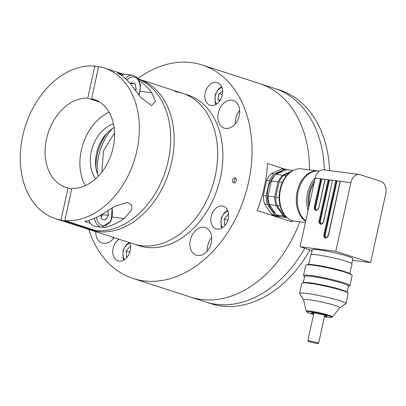 <?xml version="1.0" encoding="UTF-8"?>
<svg xmlns="http://www.w3.org/2000/svg" width="406" height="406" viewBox="0 0 406 406"><rect width="100%" height="100%" fill="white"/><g stroke="black" fill="none" stroke-linecap="round" stroke-linejoin="round"><path stroke-width="0.61" d="M201.132 299.45A112.193 80.901 -72.1 0 0 299.775 221.884A112.193 80.901 107.9 0 1 190.561 297.08A112.193 80.901 -72.1 0 0 201.132 299.45M309.489 169.906A112.193 80.901 -72.1 0 0 259.678 83.6A112.193 80.901 107.9 0 1 309.489 169.906M216.099 304.297A112.193 80.901 -72.1 0 0 304.744 248.213A112.193 80.901 107.9 0 1 205.527 301.927A112.193 80.901 -72.1 0 0 216.099 304.297M324.389 169.931A112.193 80.901 -72.1 0 0 274.644 88.447A112.193 80.901 107.9 0 1 301.303 105.93A112.193 80.901 107.9 0 1 324.389 169.931M233.744 182.939A2.639 1.903 -72.1 0 0 236.17 180.787A2.639 1.903 -72.1 0 0 235.125 177.858A2.639 1.903 -72.1 0 0 232.501 179.782A2.639 1.903 -72.1 0 0 233.496 182.883A2.639 1.903 -72.1 0 0 233.744 182.939M211.211 105.509A11.881 8.567 -72.1 0 0 222.128 95.836A11.881 8.567 -72.1 0 0 217.413 82.657A11.881 8.567 -72.1 0 0 205.603 91.32A11.881 8.567 -72.1 0 0 210.095 105.261A11.881 8.567 -72.1 0 0 211.211 105.509M119.095 239.256A11.881 8.567 -72.1 0 0 112.726 251.004A11.881 8.567 -72.1 0 0 117.984 260.845A11.881 8.567 -72.1 0 0 119.1 261.094A11.881 8.567 -72.1 0 0 128.413 255.288A11.881 8.567 -72.1 0 0 129.732 242.702M225.665 128.428A14.52 10.47 -72.1 0 0 239.007 116.603A14.52 10.47 -72.1 0 0 233.242 100.495A14.52 10.47 -72.1 0 0 218.809 111.082A14.52 10.47 -72.1 0 0 224.295 128.123A14.52 10.47 -72.1 0 0 225.665 128.428M95.709 231.684A14.52 10.47 -72.1 0 0 102.155 243.006A14.52 10.47 -72.1 0 0 103.52 243.311A14.52 10.47 -72.1 0 0 114.01 237.611M217.18 229.085A11.881 8.567 -72.1 0 0 228.096 219.413A11.881 8.567 -72.1 0 0 223.381 206.233A11.881 8.567 -72.1 0 0 211.572 214.896A11.881 8.567 -72.1 0 0 216.063 228.837A11.881 8.567 -72.1 0 0 217.18 229.085M197.727 255.501A14.52 10.47 -72.1 0 0 211.069 243.676A14.52 10.47 -72.1 0 0 205.304 227.568A14.52 10.47 -72.1 0 0 190.871 238.155A14.52 10.47 -72.1 0 0 196.357 255.191A14.52 10.47 -72.1 0 0 197.727 255.501M138.004 78.439A112.193 80.901 107.9 0 1 191.688 62.641A112.193 80.901 107.9 0 1 202.254 65.011A112.193 80.901 107.9 0 1 244.666 196.666A112.193 80.901 107.9 0 1 133.138 278.491A112.193 80.901 107.9 0 1 88.787 229.441M292.396 220.737A112.193 80.901 107.9 0 1 291.97 221.838L257.171 210.572A112.193 80.901 -72.1 0 0 267.513 163.511L286.245 169.576M211.709 237.474A14.52 10.47 -72.1 0 0 207.354 250.923M113.112 237.317A14.52 10.47 -72.1 0 0 113.147 238.733M239.647 110.402A14.52 10.47 -72.1 0 0 235.292 123.85M235.891 178.447A2.639 1.903 -72.1 0 0 234.237 180.345A2.639 1.903 -72.1 0 0 234.465 182.852M291.97 221.838L292.224 220.681M222.397 94.694L219.078 93.619L222.681 91.304M219.078 93.619L218.052 99.602L219.631 101.074M220.169 100.287L218.052 99.602M227.944 214.627L228.644 214.85L227.944 214.627L224.213 219.001L224.691 224.726L225.376 224.949M227.867 220.184L224.213 219.001M129.864 246.635L130.565 246.858L129.864 246.635L126.134 251.009L126.611 256.734L127.296 256.952M129.788 252.192L126.134 251.009M279.13 197.529L275.75 197.093A23.761 16.316 97.4 0 0 277.034 205.553L280.201 205.959M282.353 182.33L279.089 181.903L275.75 197.093M277.034 205.553L284.281 216.033L285.657 216.21M286.504 175.717L283.677 175.346A23.761 16.316 97.4 0 0 279.089 181.903M289.579 172.723L283.677 175.346M284.281 216.033A23.761 16.316 97.4 0 0 286.677 217.235M292.345 170.89L282.632 175.214A23.761 16.316 97.4 0 0 278.039 181.771L274.7 196.956A23.761 16.316 97.4 0 0 275.989 205.416L283.236 215.896A23.761 16.316 97.4 0 0 286.956 217.504M283.236 215.896L276.572 215.033A23.761 16.316 97.4 0 0 281.454 216.85L287.032 217.575M275.989 205.416L269.33 204.553L276.572 215.033M274.7 196.956L268.041 196.093A23.761 16.316 97.4 0 0 269.33 204.553M278.039 181.771L271.381 180.909L268.041 196.093M282.632 175.214L275.968 174.352A23.761 16.316 97.4 0 0 271.381 180.909M293.061 170.484L286.555 169.642L275.968 174.352M293.132 170.449L287.549 169.728A23.761 16.316 97.4 0 0 286.555 169.642M283.2 171.134A22.041 15.134 97.4 0 0 268.067 188.338A22.041 15.134 97.4 0 0 275.375 213.302M280.505 216.687A23.761 16.316 -82.6 0 1 279.551 216.606A23.761 16.316 -82.6 0 1 274.669 214.789L267.422 204.309A23.761 16.316 -82.6 0 1 266.138 195.849L269.477 180.66A23.761 16.316 -82.6 0 1 274.065 174.103L284.652 169.398A23.761 16.316 -82.6 0 1 285.646 169.48A23.761 16.316 -82.6 0 1 286.595 169.647M285.646 169.48L282.794 169.114A23.761 16.316 97.4 0 0 281.794 169.028L284.652 169.398M281.794 169.028L271.208 173.738L274.065 174.103M271.208 173.738A23.761 16.316 97.4 0 0 266.62 180.289L269.477 180.66M266.62 180.289L263.281 195.479L266.138 195.849M263.281 195.479A23.761 16.316 97.4 0 0 264.57 203.939L267.422 204.309M264.57 203.939L271.817 214.419L274.669 214.789M271.817 214.419A23.761 16.316 97.4 0 0 276.694 216.236L279.551 216.606M308.235 340.878L308.235 340.878A5.542 0.513 12.4 0 1 313.29 341.669A5.542 0.513 12.4 0 1 318.208 343.07A5.542 0.513 12.4 0 1 318.593 343.359A5.542 0.513 12.4 0 1 313.072 342.669A5.542 0.513 12.4 0 1 307.768 340.979A5.542 0.513 12.4 0 1 308.235 340.878M352.474 260.256L370.602 262.601L335.798 251.329L300.115 246.716L312.031 250.573M370.602 262.601L385.7 193.926A10.561 7.252 97.4 0 0 380.995 181.401L360.117 174.641A10.561 7.252 97.4 0 0 359.214 174.438L323.526 169.82A10.561 7.252 97.4 0 0 315.213 178.041L300.115 246.716M314.056 183.299A23.761 16.316 97.4 0 0 309.854 193.525A23.761 16.316 97.4 0 0 309.301 204.939M308.743 207.461A25.081 17.219 -82.6 0 1 314.609 180.777M315.269 177.787A26.4 18.128 97.4 0 0 307.636 192.901A26.4 18.128 97.4 0 0 308.052 210.612M319.187 171.159L318.913 171.124A26.4 18.128 97.4 0 0 298.121 191.673A26.4 18.128 97.4 0 0 305.804 220.828M305.703 221.3A26.4 18.128 -82.6 0 1 297.365 190.713A26.4 18.128 -82.6 0 1 317.959 171.002A26.4 18.128 -82.6 0 1 318.436 171.073M325.074 179.386L320.542 178.731L321.268 178.894L315.061 207.131A2.639 1.903 -72.1 0 0 316.152 209.887C316.893 210.42 317.751 209.643 318.73 207.557L318.898 207.562A3.167 2.284 107.9 0 1 315.939 210.344A3.167 2.284 107.9 0 1 314.33 206.969L320.542 178.731L315.213 178.041M340.304 181.355L328.155 179.716L328.885 179.878L319.852 220.95A2.639 1.903 -72.1 0 0 320.943 223.711C321.684 224.239 322.542 223.462 323.521 221.382L332.555 180.305L323.689 221.382A3.167 2.284 107.9 0 1 320.73 224.168A3.167 2.284 107.9 0 1 319.121 220.793L328.155 179.716L325.11 179.32L318.898 207.562M359.214 174.438A10.561 7.252 97.4 0 0 350.896 182.659L335.798 251.329M317.959 171.002L301.308 168.845A26.4 18.128 97.4 0 0 292.416 170.85A26.4 18.128 97.4 0 0 279.942 192.698A26.4 18.128 97.4 0 0 286.443 217.002A26.4 18.128 97.4 0 0 294.533 221.204L305.413 222.615M332.524 180.447L328.885 179.878M329.403 180.046L320.375 221.123A2.639 1.903 -72.1 0 0 321.197 223.762M324.912 179.462L321.268 178.894M321.791 179.061L315.584 207.299A2.639 1.903 -72.1 0 0 316.406 209.943M350.896 182.659L340.335 181.289L328.479 235.201A3.167 2.284 107.9 0 1 325.521 237.987A3.167 2.284 107.9 0 1 323.912 234.612L335.767 180.7L336.498 180.863L324.643 234.775A2.639 1.903 -72.1 0 0 325.734 237.53C326.475 238.058 327.332 237.282 328.312 235.201L340.167 181.289M340.137 181.436L336.498 180.863M337.016 181.03L325.165 234.942A2.639 1.903 -72.1 0 0 325.988 237.581M286.443 217.002L285.778 216.332A25.74 17.676 -82.6 0 1 279.44 192.637A25.74 17.676 -82.6 0 1 291.599 171.332L292.416 170.85M351.753 263.54L352.804 258.749A20.787 1.918 -167.6 0 0 332.915 252.41A20.787 1.918 -167.6 0 0 312.199 249.822L311.143 254.613M349.896 273.532L352.002 263.946A21.117 1.949 -167.6 0 0 331.793 257.505A21.117 1.949 -167.6 0 0 310.747 254.877L308.641 264.463M306.261 264.915L307.667 264.57A22.437 2.071 12.4 0 1 314.325 264.895A22.437 2.071 12.4 0 1 336.259 269.234A22.437 2.071 12.4 0 1 350.733 274.04L351.865 274.938A23.761 2.192 -167.6 0 0 336.538 269.848A23.761 2.192 -167.6 0 0 313.315 265.255A23.761 2.192 -167.6 0 0 306.261 264.915A23.761 2.192 -167.6 0 0 305.774 265.219L303.515 275.496A23.761 2.192 -167.6 0 0 303.83 275.978L304.622 276.608M348.45 286.245L349.434 286.007A23.761 2.192 -167.6 0 0 349.921 285.697L352.18 275.425A23.761 2.192 -167.6 0 0 351.865 274.938M349.921 285.697A23.761 2.192 -167.6 0 0 327.19 278.455A23.761 2.192 -167.6 0 0 303.515 275.496M347.12 292.29L348.49 286.057A22.437 2.071 -167.6 0 0 327.023 279.211A22.437 2.071 -167.6 0 0 304.662 276.42L303.292 282.652M339.624 307.784L345.826 303.85A23.761 2.192 -167.6 0 0 345.968 303.678L348.226 293.401A23.761 2.192 -167.6 0 0 347.912 292.919L346.785 292.021A22.437 2.071 -167.6 0 0 325.612 285.636A22.437 2.071 -167.6 0 0 303.713 282.551L302.308 282.891A23.761 2.192 -167.6 0 0 301.82 283.2L299.562 293.472A23.761 2.192 -167.6 0 0 299.618 293.695L303.602 299.861M347.912 292.919A23.761 2.192 -167.6 0 0 325.495 286.159A23.761 2.192 -167.6 0 0 302.308 282.891M345.968 303.678A23.761 2.192 -167.6 0 0 323.237 296.431A23.761 2.192 -167.6 0 0 299.562 293.472M332.56 316.984L339.649 307.743A18.478 1.705 -167.6 0 0 322.004 302.044A18.478 1.705 -167.6 0 0 303.592 299.816L306.154 311.179A13.53 1.248 12.4 0 1 319.634 312.808A13.53 1.248 12.4 0 1 332.56 316.984A13.53 1.248 12.4 0 1 332.433 317.071L331.479 317.456A12.677 1.172 -167.6 0 0 319.492 313.468A12.677 1.172 -167.6 0 0 306.936 312.062A12.677 1.172 -167.6 0 0 313.599 314.447M306.936 312.062L306.231 311.311A13.53 1.248 12.4 0 1 306.154 311.179M324.43 316.827A12.677 1.172 -167.6 0 0 327.596 317.314A12.677 1.172 -167.6 0 0 331.479 317.456M324.541 316.31A7.922 0.731 -167.6 0 0 326.977 316.31A7.922 0.731 -167.6 0 0 319.395 313.894A7.922 0.731 -167.6 0 0 311.503 312.909A7.922 0.731 -167.6 0 0 313.711 313.929M175.062 91.634A79.195 57.104 107.9 0 1 182.522 93.304A79.195 57.104 107.9 0 1 212.455 186.242A79.195 57.104 107.9 0 1 133.731 243.996L138.953 245.686A79.195 57.104 107.9 0 0 217.677 187.932A79.195 57.104 107.9 0 0 187.739 94.994L182.522 93.304A79.195 57.104 107.9 0 1 212.455 186.242A79.195 57.104 107.9 0 1 133.731 243.996L55.429 218.641A79.195 57.104 107.9 0 1 23.644 132.057A79.195 57.104 107.9 0 1 94.842 66.076L98.496 67.259M97.541 174.169A46.198 33.312 107.9 0 1 112.274 128.672M95.923 167.795A42.239 30.455 107.9 0 1 107.225 132.889M98.369 176.143A32.338 23.32 107.9 0 1 114.096 127.555M95.699 178.747A32.338 23.32 107.9 0 1 92.441 147.383A32.338 23.32 107.9 0 1 113.462 123.881M85.331 185.664A46.198 33.312 107.9 0 1 109.118 112.198M138.426 79.033A79.195 57.104 107.9 0 1 139.019 79.221A79.195 57.104 107.9 0 1 170.109 168.353A79.195 57.104 107.9 0 1 95.796 231.293L95.948 230.603M95.796 231.293L60.996 220.027L68.056 187.907L71.71 189.089M68.056 187.907A46.198 33.312 107.9 0 1 65.589 187.247A46.198 33.312 107.9 0 1 46.918 137.274A46.198 33.312 107.9 0 1 87.782 98.196L94.842 66.076M99.805 102.094L87.782 98.196M60.996 220.027A79.195 57.104 107.9 0 1 55.429 218.641M138.527 79.19A79.195 57.104 107.9 0 1 166.744 166.81A79.195 57.104 107.9 0 1 96.12 230.659L64.803 220.519A79.195 57.104 107.9 0 0 135.995 154.539A79.195 57.104 107.9 0 0 104.215 67.954A79.195 57.104 107.9 0 0 98.648 66.569L91.589 98.688A46.198 33.312 107.9 0 1 94.05 99.348A46.198 33.312 107.9 0 1 112.726 149.322A46.198 33.312 107.9 0 1 71.862 188.399L64.803 220.519M90.299 223.244L84.818 221.468A79.195 57.104 -72.1 0 0 105.032 212.429L115.725 205.817L127.631 202.574L131.706 205.04L131.879 209.674L124.175 218.631A79.195 57.104 107.9 0 1 103.961 227.664L104.093 227.061M102.586 227.223L103.961 227.664M139.425 80.901A79.195 57.104 107.9 0 1 151.834 92.832L155.493 101.307L151.565 105.58L140.999 97.663L132.691 86.635A79.195 57.104 -72.1 0 0 117.456 73.014L122.942 74.785M96.435 100.262L91.589 98.688M130.448 83.773L131.174 82.687L135.223 83.849L136.198 89.594L135.543 90.568M125.464 78.657A13.2 9.064 -82.6 0 1 132.701 75.186L126.23 74.349A13.2 9.064 97.4 0 0 121.501 75.526M130.778 83.276L135.223 83.849M134.69 89.396L136.198 89.594M102.348 214.175A5.278 3.624 97.4 0 1 101.292 216.936A5.278 3.624 97.4 0 1 101.14 217.154L102.83 214.647L108.539 215.388L105.469 219.966L101.419 218.798L100.789 215.099M108.539 215.388L107.732 210.618M88.767 220.412A13.2 9.064 97.4 0 0 95.187 226.325L101.657 227.162A13.2 9.064 -82.6 0 1 94.451 218.337A13.2 9.064 -82.6 0 1 94.446 218.301M102.83 214.647L102.713 213.947M202.254 65.011L279.866 90.137A112.193 80.901 107.9 0 1 306.525 107.62A112.193 80.901 107.9 0 1 329.57 170.601M309.966 249.903A112.193 80.901 107.9 0 1 210.75 303.617L133.138 278.491M221.965 87.422A9.901 7.141 -72.1 0 0 215.662 94.578A9.901 7.141 -72.1 0 0 216.576 104.063M227.928 211.003A9.901 7.141 -72.1 0 0 221.63 218.154A9.901 7.141 -72.1 0 0 222.544 227.639M129.849 243.011A9.901 7.141 -72.1 0 0 123.551 250.162A9.901 7.141 -72.1 0 0 124.464 259.647M320.375 221.123L319.121 220.793M315.584 207.299L314.33 206.969M325.165 234.942L323.912 234.612M318.867 207.623L324.942 179.32M140.161 91.325L151.834 92.832M112.503 217.119L124.175 218.631M138.517 94.578A11.617 7.978 97.4 0 0 137.786 79.419A11.617 7.978 97.4 0 0 127.098 80.175M102.977 143.13A51.212 36.931 -72.1 0 0 98.485 157.005M96.567 217.332A11.617 7.978 97.4 0 0 96.658 217.971A11.617 7.978 97.4 0 0 107.23 224.66A11.617 7.978 97.4 0 0 111.701 208.09M215.946 104.454L215.119 102.601L215.21 94.664L218.311 89.198L221.681 86.737M221.915 228.03L221.087 226.178L221.174 218.245L224.279 212.774L227.649 210.313M123.835 260.038L123.008 258.186L123.094 250.248L126.2 244.782L129.159 242.514M318.593 343.359L324.764 315.289M307.768 340.979L313.94 312.909M139.019 79.221L182.522 93.304M124.19 74.42L104.215 67.954M96.156 75.785L96.613 75.841M132.701 75.186L136.472 76.846L138.806 79.657L140.537 85.23L139.415 93.73L138.852 95.009M114.538 132.94L103.444 150.946L101.876 172.037M68.497 201.579L68.954 201.635M112.188 207.801L110.985 221.214L101.657 227.162"/></g></svg>

